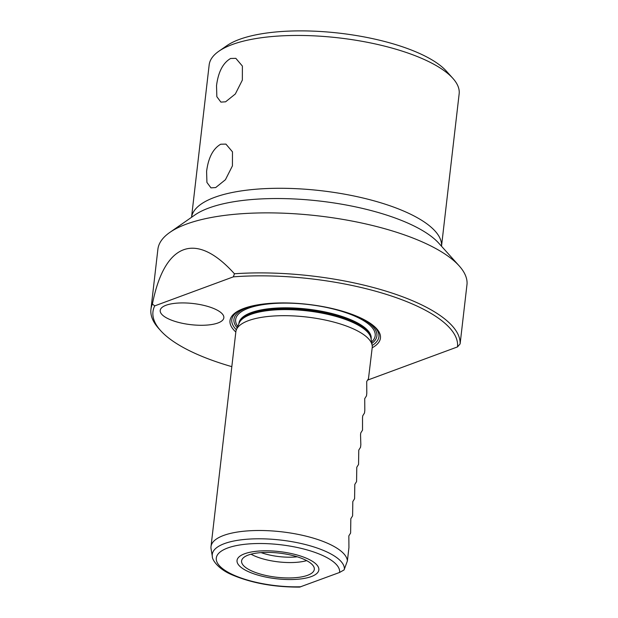 <?xml version="1.0" encoding="UTF-8"?>
<svg xmlns="http://www.w3.org/2000/svg" width="618" height="618" viewBox="0 0 618 618"><rect width="100%" height="100%" fill="white"/><g stroke="black" fill="none" stroke-linecap="round" stroke-linejoin="round"><path stroke-width="0.93" d="M311.302 576.579A41.182 13.666 6.6 0 1 264.388 576.756A41.182 13.666 6.6 0 1 237.073 560.194A41.182 13.666 6.6 0 1 244.589 553.782A41.182 13.666 6.6 0 1 290.792 553.442A41.182 13.666 6.6 0 1 318.873 569.657A41.182 13.666 6.6 0 1 311.302 576.579A41.182 13.666 6.6 0 1 264.743 576.833A41.182 13.666 6.6 0 1 237.042 560.441A41.182 13.666 6.6 0 1 244.589 553.782A41.182 13.666 6.6 0 1 291.148 553.519A41.182 13.666 6.6 0 1 318.849 569.912A41.182 13.666 6.6 0 1 311.302 576.579M307.594 575.304A36.601 12.144 -173.4 0 0 314.323 569.163A36.601 12.144 -173.4 0 0 289.363 554.748A36.601 12.144 -173.4 0 0 248.297 555.049A36.601 12.144 -173.4 0 0 241.623 560.75A36.601 12.144 -173.4 0 0 265.894 575.466A36.601 12.144 -173.4 0 0 307.594 575.304M347.393 560.897L348.931 547.602L348.846 535.86L350.615 533.025L350.831 518.711L352.6 515.875L352.816 501.561L354.585 498.718L354.802 484.412L356.571 481.569L356.787 467.262L358.556 464.419L358.772 450.113L360.541 447.27L360.835 444.697L360.541 434.778L360.757 432.955L362.527 430.12L362.527 417.629L362.743 415.806L364.512 412.971L364.805 410.398L364.72 398.656L366.497 395.814L366.791 393.241L366.706 381.507L368.475 378.664L372.221 347.532A68.637 22.773 -173.4 0 0 372.16 345.362A68.637 22.773 -173.4 0 0 322.975 319.576A68.637 22.773 -173.4 0 0 248.444 320.649A68.637 22.773 -173.4 0 0 236.408 329.657A68.637 22.773 -173.4 0 0 235.86 331.758L211.008 546.567A68.637 22.773 -173.4 0 0 211.062 548.738L212.329 556.455C211.92 559.182 217.42 568.722 232.036 574.825C251.619 583.122 274.168 587.216 299.668 587.1L339.576 572.461L344.087 569.912L347.393 560.897A68.637 22.773 -173.4 0 0 299.127 534.593A68.637 22.773 -173.4 0 0 223.592 535.458A68.637 22.773 -173.4 0 0 211.008 546.567M372.19 347.787A75.728 25.129 -173.4 0 0 371.727 324.334A75.728 25.129 -173.4 0 0 243.886 308.39A75.728 25.129 -173.4 0 0 241.638 309.286A75.728 25.129 -173.4 0 0 235.829 332.013M209.162 64.921A125.833 41.761 6.6 0 1 218.834 51.248A125.833 41.761 6.6 0 1 232.229 44.55A125.833 41.761 6.6 0 1 352.677 39.745A125.833 41.761 6.6 0 1 452.847 78.324A125.833 41.761 6.6 0 1 459.151 93.843L441.515 246.234A125.833 41.761 -173.4 0 0 388.985 205.439A125.833 41.761 -173.4 0 0 214.546 197.381A125.833 41.761 -173.4 0 0 191.534 217.304L209.162 64.921M452.847 78.324L446.35 71.101A118.053 39.173 -173.4 0 0 339.498 33.179A118.053 39.173 -173.4 0 0 226.806 45.701L218.834 51.248M215.682 187.563L210.97 187.864L206.922 182.434L206.597 171.41C208.328 157.76 213.025 148.699 220.696 144.226L225.925 144.102L232.476 151.835L232.43 165.863L225.416 179.73L215.682 187.563M225.601 101.808L220.889 102.109L216.841 96.686L216.524 85.655C218.254 72.005 222.951 62.943 230.614 58.478L235.844 58.347L242.395 66.08L242.349 80.108L235.342 93.975L225.601 101.808M367.741 380.055L457.505 346.907L460.116 343.894A155.574 51.626 -173.4 0 0 234.438 273.774L233.349 276.849A153.279 50.869 6.6 0 1 385.956 294.253A153.279 50.869 6.6 0 1 457.505 346.907M233.349 276.849L154.732 305.871L152.407 304.064A155.574 51.626 -173.4 0 0 150.939 309.332A155.574 51.626 -173.4 0 0 158.733 328.513L160.641 330.638A153.279 50.869 6.6 0 1 154.732 305.871M231.827 366.652A153.279 50.869 6.6 0 1 160.641 330.638M217.969 322.967A32.028 10.63 6.6 0 1 181.754 323.168A32.028 10.63 6.6 0 1 160.209 310.421A32.028 10.63 6.6 0 1 166.08 305.238A32.028 10.63 6.6 0 1 202.295 305.037A32.028 10.63 6.6 0 1 223.84 317.783A32.028 10.63 6.6 0 1 217.969 322.967M152.407 304.064C164.504 242.565 195.983 230.939 234.438 273.774M460.116 343.894L467.061 283.863A155.574 51.626 -173.4 0 0 459.174 265.879A155.574 51.626 -173.4 0 0 318.355 215.898A155.574 51.626 -173.4 0 0 169.85 232.399A155.574 51.626 -173.4 0 0 157.884 249.301L150.939 309.332M251.024 554.191A35.751 11.866 -173.4 0 0 306.659 560.626M261.097 552.616A31.897 10.583 -173.4 0 0 297.219 556.795M372.16 345.362L371.024 338.44A66.698 22.132 -173.4 0 0 343.26 318.687A66.698 22.132 -173.4 0 0 250.792 314.423A66.698 22.132 -173.4 0 0 239.096 323.175L236.408 329.657M371.109 338.934A66.574 22.093 -173.4 0 0 343.291 317.83A66.574 22.093 -173.4 0 0 251.001 313.565A66.574 22.093 -173.4 0 0 238.911 323.639M371.124 339.058L371.163 338.718A66.574 22.093 -173.4 0 0 343.399 316.903A66.574 22.093 -173.4 0 0 251.101 312.638A66.574 22.093 -173.4 0 0 238.896 323.415L238.857 323.755M371.596 341.924A70.236 23.306 -173.4 0 0 345.902 312.693A70.236 23.306 -173.4 0 0 265.987 304.234A70.236 23.306 -173.4 0 0 237.745 326.443M371.843 343.392A71.958 23.878 -173.4 0 0 357.93 316.717M256.81 305.022A71.958 23.878 -173.4 0 0 237.173 327.818M242.41 308.969A74.06 24.581 -173.4 0 0 236.362 329.788M372.183 345.501A74.06 24.581 -173.4 0 0 371.047 323.847M300.827 586.768A62.055 20.595 6.6 0 1 217.992 563.902A62.055 20.595 6.6 0 1 272.028 543.948A62.055 20.595 6.6 0 1 339.576 572.461M344.388 569.224A66.481 22.063 -173.4 0 0 277.103 539.684A66.481 22.063 -173.4 0 0 212.329 556.455M169.85 232.399L194.84 215.01A131.194 43.538 6.6 0 1 390.669 216.424A131.194 43.538 6.6 0 1 438.819 243.237L459.174 265.879"/></g></svg>
